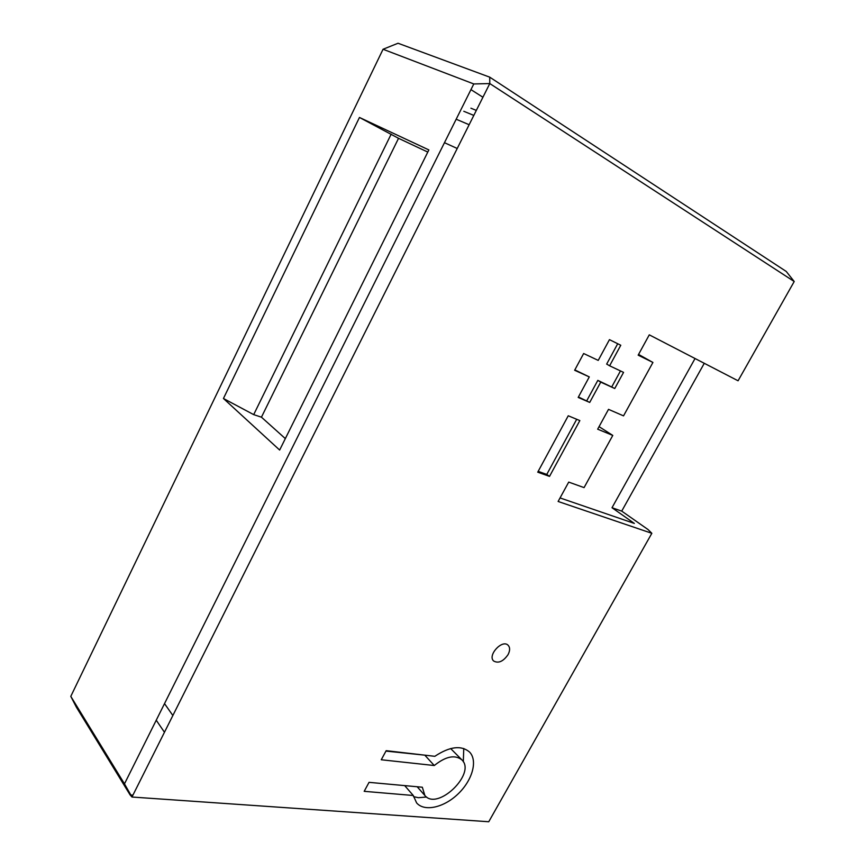 <?xml version="1.0" encoding="UTF-8"?>
<svg xmlns="http://www.w3.org/2000/svg" width="865" height="865" viewBox="0 0 865 865"><rect width="100%" height="100%" fill="white"/><g stroke="black" fill="none" stroke-linecap="round" stroke-linejoin="round"><path stroke-width="1.3" d="M470.949 89.625L482.919 97.237M704.272 363.3L621.719 511.118L648.08 529.575L651.842 533.305L488.747 821.75L131.977 797.033L130.118 794.935L76.401 707.224L70.789 696.368L383.054 49.262L398.03 43.25L489.72 77.158L489.785 83.559L473.782 83.948L124.474 783.863L131.977 797.033L489.785 83.559L794.211 281.514L786.253 271.459L489.72 77.158M695.038 358.521L612.009 507.723L634.337 523.422L560.055 497.937M427.797 152.078L398.538 138.314L261.446 417.179L285.331 438.609M476.312 110.406L470.906 108.201M132.929 795.13L130.81 794.978M70.789 696.368L124.474 783.863M223.44 398.495L279.644 450.049L428.867 149.926L359.462 117.456L223.44 398.495L253.694 414.627L261.446 417.179M383.054 49.262L473.782 83.948M463.77 748.506L463.305 761.773M426.596 797.022L418.39 797.703L413.513 796.643M385.952 751.09L425.667 755.253M450.665 748.56L461.986 759.967C476.366 773.656 437.301 811.24 424.856 795.476L422.325 787.226L369.041 782.349L364.187 791.324L413.286 795.497L416.584 802.861C424.38 812.084 444.037 807.575 458.126 793.886C472.344 780.327 477.913 760.713 469.63 752.128C461.369 745.035 449.768 746.43 434.825 756.313L386.179 750.679L381.26 759.762L434.273 765.525C445.843 756.28 455.077 754.431 461.986 759.967M794.211 281.514L738.072 380.784L649.28 334.841L638.165 355.158L652.924 362.446L638.565 354.434M651.842 533.305L558.12 501.473L568.716 482.097L584.07 487.611L612.777 435.419L599.056 426.64M621.719 511.118L612.009 507.723M172.859 715.506L164.523 703.623M359.462 117.456L398.538 138.314M391.175 134.14L253.694 414.627M473.804 115.413L463.802 111.282M652.924 362.446L623.535 415.87L608.517 409.35L597.672 429.181L612.777 435.419M404.69 785.615L413.286 795.497M425.234 755.632L434.273 765.525M508.058 654.632C503.268 661.455 498.489 663.606 493.731 661.065C487.125 655.605 502.132 639.051 508.079 645.214C510.134 647.431 510.123 650.567 508.058 654.632M568.251 415.773L537.738 472.171L549.524 476.388L579.842 420.585L568.251 415.773M583.648 353.515L598.223 360.402L609.457 339.642L620.778 345.254L609.62 365.798L623.557 372.382L614.755 388.504L600.743 382.125L589.714 402.43L578.188 397.424L589.281 376.913L574.641 370.252L583.648 353.515M538.181 471.349L546.767 474.431L576.706 419.276M549.524 476.388L546.767 474.431M589.281 376.913L574.825 369.906M589.714 402.43L578.426 396.981M600.743 382.125L597.823 380.373L586.827 400.625M614.755 388.504L597.823 380.373M620.475 370.923L611.836 386.752M609.62 365.798L606.668 364.079L617.707 343.729M156.241 720.221L164.458 732.266M424.856 795.476L417.179 786.75M444.459 142.693L457.217 148.477M456.179 119.219L469.133 124.722"/></g></svg>
